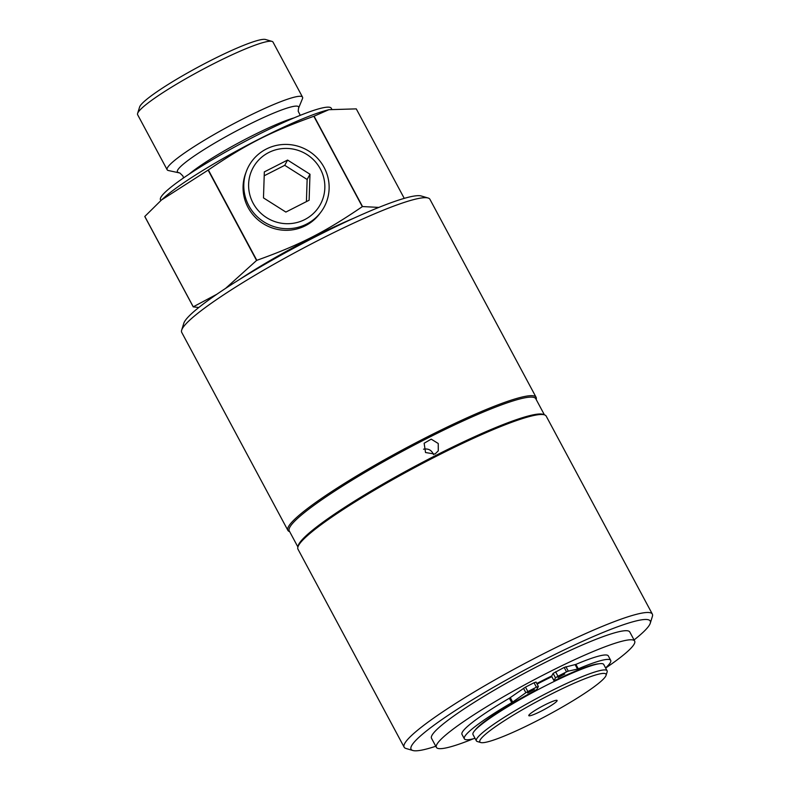 <?xml version="1.0" encoding="UTF-8"?>
<svg xmlns="http://www.w3.org/2000/svg" width="790" height="790" viewBox="0 0 790 790"><rect width="100%" height="100%" fill="white"/><g stroke="black" fill="none" stroke-linecap="round" stroke-linejoin="round"><path stroke-width="1.19" d="M536.173 399.483L536.242 399.197A140.817 16.778 151.8 0 0 536.094 397.291A140.817 16.778 151.8 0 0 415.175 443.16A140.817 16.778 151.8 0 0 288.459 526.683A140.817 16.778 151.8 0 0 287.886 530.376A140.817 16.778 151.8 0 0 289.397 531.552L289.673 531.66M287.886 530.376L181.72 332.383A140.817 16.778 -28.2 0 1 181.67 330.121A140.817 16.778 -28.2 0 1 182.292 328.689A140.817 16.778 -28.2 0 1 301.533 249.107A140.817 16.778 -28.2 0 1 428.081 198.004A140.817 16.778 -28.2 0 1 429.928 199.287L536.094 397.291M606.068 675.381L607.125 671.954A74.161 8.838 151.8 0 0 607.095 670.769L603.708 664.439A74.161 8.838 151.8 0 0 540.024 688.604A74.161 8.838 151.8 0 0 473.289 732.587A74.161 8.838 151.8 0 0 472.993 734.532L476.38 740.852A74.161 8.838 151.8 0 0 477.358 741.534L480.794 742.551A71.594 8.532 -28.2 0 1 480.142 740.013A71.594 8.532 -28.2 0 1 548.359 695.585A71.594 8.532 -28.2 0 1 606.068 675.381A71.594 8.532 -28.2 0 1 546.976 715.572A71.594 8.532 -28.2 0 1 480.794 742.551M551.845 676.684A69.915 8.325 151.8 0 0 537.121 684.101M551.667 676.27L551.608 676.201A74.161 8.838 151.8 0 0 536.884 683.656M353.95 218.139A102.848 12.255 151.8 0 0 239.469 279.522M208.363 169.959C245.957 144.373 270.822 131.723 313.857 116.288L362.314 206.654C324.72 232.24 299.854 244.89 256.819 260.325L208.363 169.959A120.524 14.358 151.8 0 0 208.116 170.107L256.562 260.473L225.565 288.409M216.855 294.245L193.264 306.826L144.807 216.46A120.524 14.358 151.8 0 0 144.777 216.519L193.234 306.875L198.784 307.498M144.807 216.46L161.476 199.998L208.116 170.107M378.815 207.415L362.531 206.555L314.074 116.189A120.524 14.358 151.8 0 0 313.857 116.288M314.074 116.189L328.847 109.701L356.27 108.872L404.253 198.369M328.847 109.701L326.754 110.254A102.848 12.255 151.8 0 0 242.51 147.75A102.848 12.255 151.8 0 0 164.666 197.164L161.476 199.998M178.599 172.566A68.76 8.186 151.8 0 1 177.701 170.067A68.76 8.186 151.8 0 1 243.922 127.042A68.76 8.186 151.8 0 1 298.541 108.25L302.461 98.691A76.808 9.154 151.8 0 0 302.54 97.16A76.808 9.154 151.8 0 0 236.585 122.183A76.808 9.154 151.8 0 0 167.46 167.747A76.808 9.154 151.8 0 0 167.154 169.761A76.808 9.154 151.8 0 0 168.468 170.541L179.853 173L182.855 175.913L183.547 177.908M541.318 711.069A16.067 1.916 -28.2 0 1 528.757 715.523A16.067 1.916 -28.2 0 1 544.577 705.045A16.067 1.916 -28.2 0 1 557.009 700.365A16.067 1.916 -28.2 0 1 541.318 711.069M320.967 212.016L319.674 213.744A42.581 41.603 -151.6 0 1 265.628 225.071A42.581 41.603 -151.6 0 1 245.532 173.632L246.273 171.608A42.897 41.919 28.4 0 0 248.83 205.706A42.897 41.919 28.4 0 0 320.967 212.016A42.897 41.919 28.4 0 0 324.098 167.411A42.897 41.919 28.4 0 0 283.314 144.481A42.897 41.919 28.4 0 0 246.273 171.608M607.095 670.769A74.161 8.838 151.8 0 0 543.421 694.924A74.161 8.838 151.8 0 0 476.676 738.917A74.161 8.838 151.8 0 0 476.38 740.852M167.154 169.761L137.628 114.698A76.808 9.154 -28.2 0 1 137.598 113.464A76.808 9.154 -28.2 0 1 137.944 112.684A76.808 9.154 -28.2 0 1 202.981 69.273A76.808 9.154 -28.2 0 1 272.007 41.396A76.808 9.154 -28.2 0 1 273.014 42.097L302.54 97.16M272.007 41.396L265.559 39.5A71.989 8.572 151.8 0 0 200.867 65.629A71.989 8.572 151.8 0 0 139.909 106.314A71.989 8.572 151.8 0 0 139.593 107.045L137.598 113.464M160.864 200.542L160.489 199.84A96.903 11.544 -28.2 0 1 160.883 197.303A96.903 11.544 -28.2 0 1 248.08 139.83A96.903 11.544 -28.2 0 1 331.287 108.26L331.701 109.04M253.106 203.168A38.325 37.446 -151.6 0 1 287.965 148.471A38.325 37.446 -151.6 0 1 319.111 206.555A38.325 37.446 -151.6 0 1 253.106 203.168M264.334 171.894L287.59 160.054L309.986 174.234L309.127 200.235L285.871 212.066L263.475 197.895L264.334 171.894M306.411 201.618L307.142 179.488L284.746 165.317L264.206 175.765M309.986 174.234L307.142 179.488M287.59 160.054L284.746 165.317M536.005 682.106L534.04 682.758L536.41 687.191L538.385 686.471L536.874 689.305L534.771 690.717A72.206 8.601 -28.2 0 0 475.244 730.029M536.41 687.191L527.848 691.546L525.469 687.122L509.382 698.232A83.019 9.895 151.8 0 0 461.982 734.384L464.352 738.808A83.019 9.895 151.8 0 0 475.027 738.334M523.494 688.278L525.873 692.712L527.848 691.546M525.873 692.712L512.69 702.063L510.31 697.639M509.382 698.232L511.752 702.656L512.69 702.063M511.752 702.656A83.019 9.895 151.8 0 0 464.352 738.808M605.575 667.925A83.019 9.895 151.8 0 0 610.69 660.341A83.019 9.895 151.8 0 0 578.27 668.814L575.89 664.39L564.159 667.432L553.119 673.396L551.608 676.201L553.988 680.595L555.489 677.83L557.967 676.22L555.597 671.796M575.14 664.657L577.51 669.081L578.27 668.814M577.51 669.081L568.277 671.135L565.907 666.701M564.159 667.432L566.539 671.865L568.277 671.135M566.539 671.865L557.967 676.22M598.702 663.827A72.206 8.601 -28.2 0 0 555.597 680.121L553.988 680.595M558.086 677.484L564.761 673.998L558.086 677.484M527.651 692.968L534.326 689.482L527.651 692.968M610.69 660.341L608.32 655.917A83.019 9.895 151.8 0 0 575.89 664.39M534.04 682.758L525.469 687.122M650.279 623.201L652.402 616.348A140.817 16.778 151.8 0 0 652.343 614.097L546.186 416.103A140.817 16.778 151.8 0 0 544.675 414.928A140.817 16.778 151.8 0 0 418.769 465.399A140.817 16.778 151.8 0 0 298.541 545.495A140.817 16.778 151.8 0 0 297.83 547.282A140.817 16.778 151.8 0 0 297.978 549.188L404.144 747.182A140.817 16.778 151.8 0 0 405.991 748.476L412.864 750.5A135.673 16.165 -28.2 0 1 411.63 745.701A135.673 16.165 -28.2 0 1 540.923 661.507A135.673 16.165 -28.2 0 1 650.279 623.201A135.673 16.165 -28.2 0 1 634.064 639.949M544.675 414.928L543.323 414.414A139.85 16.659 151.8 0 0 418.275 464.55A139.85 16.659 151.8 0 0 298.867 544.093A139.85 16.659 151.8 0 0 298.156 545.87L297.83 547.282M544.399 414.819L535.768 398.713A139.85 16.659 151.8 0 0 415.678 444.276A139.85 16.659 151.8 0 0 289.821 527.226A139.85 16.659 151.8 0 0 289.259 530.89L297.899 546.996M438.233 443.496L438.282 450.853L434.984 454.062L425.534 452.542L424.141 443.229L431.212 439.151L438.233 443.496M428.081 198.004L421.208 195.979A135.673 16.165 151.8 0 0 299.282 245.216A135.673 16.165 151.8 0 0 184.396 321.895A135.673 16.165 151.8 0 0 183.794 323.278L181.67 330.121M652.343 614.097A140.817 16.778 151.8 0 0 531.433 659.976A140.817 16.778 151.8 0 0 404.707 743.489A140.817 16.778 151.8 0 0 404.144 747.182M435.794 746.264A135.673 16.165 -28.2 0 1 412.864 750.5M436.396 747.38L431.518 738.294A112.486 13.4 -28.2 0 1 431.972 735.352A112.486 13.4 -28.2 0 1 533.201 668.636A112.486 13.4 -28.2 0 1 629.788 631.99L634.656 641.065A112.486 13.4 151.8 0 0 538.069 677.711A112.486 13.4 151.8 0 0 436.85 744.427A112.486 13.4 151.8 0 0 436.396 747.38A112.486 13.4 151.8 0 0 473.447 738.749M423.539 449.194C428.338 448.335 431.676 450.142 433.542 454.625M605.644 668.063A112.486 13.4 151.8 0 0 634.656 641.065M536.795 683.498A74.566 8.878 -28.2 0 1 551.746 675.944M294.008 117.908A67.95 8.098 151.8 0 0 239.607 142.328A67.95 8.098 151.8 0 0 189.156 174.126M553.119 673.396L555.489 677.83M298.541 108.25L298.205 111.262L300.259 115.33M538.385 686.471L536.015 682.037M553.978 680.664L551.608 676.24"/></g></svg>
